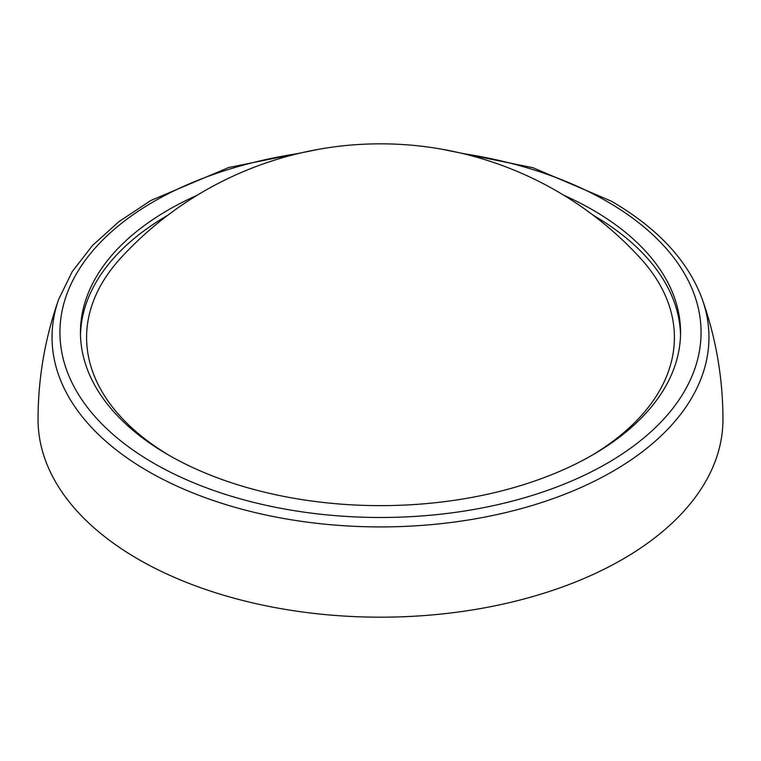 <?xml version="1.0" encoding="UTF-8"?>
<svg xmlns="http://www.w3.org/2000/svg" width="761" height="761" viewBox="0 0 761 761"><rect width="100%" height="100%" fill="white"/><g stroke="black" fill="none" stroke-linecap="round" stroke-linejoin="round"><path stroke-width="1.14" d="M138.35 559.278A342.45 197.708 0 0 0 511.554 602.132A342.45 197.708 0 0 0 722.95 419.473C722.902 378.227 716.015 338.16 702.289 299.273A328.457 189.632 180 0 1 536.125 504.277A328.457 189.632 180 0 1 148.243 471.373A328.457 189.632 180 0 1 58.711 299.273C44.985 338.16 38.098 378.227 38.05 419.473A342.45 197.708 0 0 0 138.35 559.278M197.099 195.301A300.053 173.232 0 0 0 80.447 332.405A300.053 173.232 0 0 0 168.333 454.907A300.053 173.232 0 0 0 495.325 492.453A300.053 173.232 0 0 0 680.553 332.405A300.053 173.232 0 0 0 592.667 209.912A300.053 173.232 0 0 0 563.901 195.301M167.781 215.249A300.053 173.232 0 0 0 80.476 334.916M680.524 334.916A300.053 173.232 0 0 0 593.219 215.249M590.479 456.162A293.898 169.684 0 0 0 640.21 257.998A352.476 352.476 0 0 0 120.79 257.998A293.898 169.684 0 0 0 170.521 456.162M298.635 153.465A320.562 185.075 0 0 0 71.001 284.186A320.562 185.075 0 0 0 153.827 463.278A320.562 185.075 0 0 0 607.173 463.278A320.562 185.075 0 0 0 607.173 201.541A320.562 185.075 0 0 0 462.365 153.465M702.289 299.273C688.077 260.852 657.742 228.138 611.273 201.132L533.052 167.743L441.646 149.175M319.354 149.175L228.642 167.534L150.849 200.485L118.887 221.679L92.49 245.508L72.266 271.534L58.711 299.273"/></g></svg>

